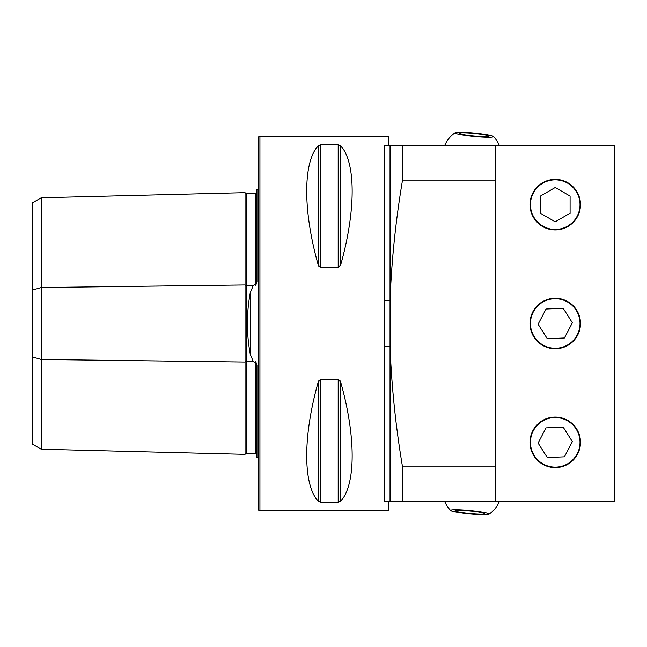 <?xml version="1.0" encoding="UTF-8"?>
<svg xmlns="http://www.w3.org/2000/svg" width="647" height="647" viewBox="0 0 647 647"><rect width="100%" height="100%" fill="white"/><g stroke="black" fill="none" stroke-linecap="round" stroke-linejoin="round"><path stroke-width="0.97" d="M256.948 454.574L255.791 453.418L246.289 453.183A1.189 1.189 0 0 0 245.067 454.34L41.262 449.22L32.35 444.077L32.35 290.099L41.262 287.527L245.067 284.963A1.189 0.59 180 0 0 246.256 285.545A1.189 0.59 180 0 0 246.289 285.545L253.284 285.456L250.292 292.687C246.434 313.164 246.434 333.706 250.292 354.313L253.284 361.544L254.489 362.126L255.791 361.722L256.948 365.223L256.948 457.429A5.944 5.944 0 0 1 258.137 458.149M253.284 285.456L254.489 284.874L255.791 285.278L256.948 281.777L256.948 189.571A5.944 5.944 0 0 0 258.137 188.851M245.067 454.34L245.067 192.66A1.189 1.189 0 0 0 246.289 193.817L255.791 193.582L256.948 192.426M475.868 501.757L471.792 501.757M555.231 417.08A25.249 25.249 0 0 0 529.982 442.338A25.249 25.249 0 0 0 555.231 467.587A25.249 25.249 0 0 0 580.488 442.338A25.249 25.249 0 0 0 555.231 417.08M555.231 179.413A25.249 25.249 0 0 0 529.982 204.662A25.249 25.249 0 0 0 555.231 229.92A25.249 25.249 0 0 0 580.488 204.662A25.249 25.249 0 0 0 555.231 179.413M555.231 298.251A25.249 25.249 0 0 0 529.982 323.5A25.249 25.249 0 0 0 555.231 348.749A25.249 25.249 0 0 0 580.488 323.5A25.249 25.249 0 0 0 555.231 298.251M256.948 412.851L256.948 376.975L256.948 412.851M256.948 270.025L256.948 234.149L256.948 270.025M259.924 136.331A1.779 1.779 0 0 0 258.137 138.118L258.137 508.882A1.779 1.779 0 0 0 259.924 510.669L259.924 136.331L388.863 136.331L388.863 145.243M318.122 145.834L318.122 264.623C302.917 210.768 302.917 162.446 318.122 145.834L320.694 144.839L338.187 144.839L340.759 145.834C355.963 162.446 355.963 210.768 340.759 264.623L338.187 267.721L320.694 267.721L318.122 264.623L318.955 266.548M318.122 501.166C302.917 484.554 302.917 436.232 318.122 382.377L320.694 379.279L338.187 379.279L340.759 382.377C355.963 436.232 355.963 484.554 340.759 501.166L338.187 502.161L320.694 502.161L318.122 501.166L318.122 382.377L318.955 380.444M388.863 501.757L388.863 510.669L259.924 510.669M384.544 501.757L384.423 145.243M384.302 145.243L390.044 145.243L390.044 300.111C391.605 260.329 395.729 220.587 402.394 180.893L495.812 180.893L495.812 145.243L614.65 145.243L614.65 501.757L384.302 501.757L384.302 348.458M390.044 145.243L495.812 145.243M402.394 180.893L402.394 145.243M495.812 501.757L495.812 466.107L402.394 466.107L402.394 501.757M384.302 300.653A5.944 0.728 0 0 0 390.044 300.111L390.044 346.889C391.613 386.696 395.729 426.438 402.394 466.107M338.187 379.279L338.187 502.161L340.759 501.166L340.759 382.377L339.942 380.46M32.35 290.099L32.35 202.923L41.262 197.78L245.067 192.66M41.262 449.22L41.262 359.473L245.067 362.037A1.189 0.59 180 0 1 246.256 361.455A1.189 0.59 180 0 1 246.289 361.455L253.284 361.544M32.35 356.901L41.262 359.473L41.262 197.78M495.812 180.893L495.812 466.107M390.044 501.757L390.044 346.889A5.944 0.728 0 0 0 384.302 346.347M463.082 134.527A14.857 1.302 -174.4 0 1 459.499 133.419A14.857 1.302 -174.4 0 1 468.509 132.983A14.857 1.302 -174.4 0 1 485.387 134.964A14.857 1.302 -174.4 0 1 488.946 136.299A14.857 1.302 -174.4 0 1 478.74 136.428A14.857 1.302 -174.4 0 1 463.082 134.527M471.898 135.813A12.479 1.092 -174.4 0 1 476.313 136.242M486.851 137.253A19.313 1.698 -174.4 0 1 465.306 135.385A19.313 1.698 -174.4 0 1 455.132 132.7A19.313 1.698 -174.4 0 1 461.618 132.239A19.313 1.698 -174.4 0 1 481.36 133.856A19.313 1.698 -174.4 0 1 493.37 136.444A19.313 1.698 -174.4 0 1 486.851 137.253M481.012 512.473A14.857 1.302 5.6 0 1 484.595 513.581A14.857 1.302 5.6 0 1 475.585 514.017A14.857 1.302 5.6 0 1 458.707 512.036A14.857 1.302 5.6 0 1 455.14 510.701A14.857 1.302 5.6 0 1 465.355 510.572A14.857 1.302 5.6 0 1 481.012 512.473M472.189 511.187A12.479 1.092 5.6 0 1 467.773 510.758M457.243 509.747A19.313 1.698 5.6 0 1 478.788 511.615A19.313 1.698 5.6 0 1 488.954 514.3A19.313 1.698 5.6 0 1 482.476 514.761A19.313 1.698 5.6 0 1 462.726 513.144A19.313 1.698 5.6 0 1 450.724 510.556A19.313 1.698 5.6 0 1 457.243 509.747M530.467 443.389A24.788 24.788 0 0 0 556.283 467.102A24.788 24.788 0 0 0 579.995 441.286A24.788 24.788 0 0 0 554.18 417.566A24.788 24.788 0 0 0 530.467 443.389M547.289 457.542L564.427 456.814L572.369 441.61L563.173 427.133L546.036 427.861L538.094 443.066L547.289 457.542M555.231 229.45A24.788 24.788 0 0 0 580.019 204.662A24.788 24.788 0 0 0 555.231 179.874A24.788 24.788 0 0 0 530.443 204.662A24.788 24.788 0 0 0 555.231 229.45M570.088 213.243L570.088 196.09L555.231 187.509L540.374 196.09L540.374 213.243L555.231 221.816L570.088 213.243M530.467 324.551A24.788 24.788 0 0 0 556.283 348.264A24.788 24.788 0 0 0 579.995 322.449A24.788 24.788 0 0 0 554.18 298.736A24.788 24.788 0 0 0 530.467 324.551M547.289 338.704L564.427 337.977L572.369 322.772L563.173 308.296L546.036 309.023L538.094 324.228L547.289 338.704M250.292 354.313L250.292 292.687M246.289 193.817L246.289 453.183M255.791 453.418L255.791 361.722M255.791 285.278L255.791 193.582M320.694 379.279L320.694 502.161M320.694 144.839L320.694 267.721M338.187 144.839L338.187 267.721M340.759 145.834L340.759 264.623M455.132 132.7A29.705 29.705 0 0 0 444.821 145.243M499.274 145.243A29.705 29.705 0 0 0 493.37 136.444M488.954 514.3A29.705 29.705 0 0 0 499.274 501.757M444.821 501.757A29.705 29.705 0 0 0 450.724 510.556"/></g></svg>

